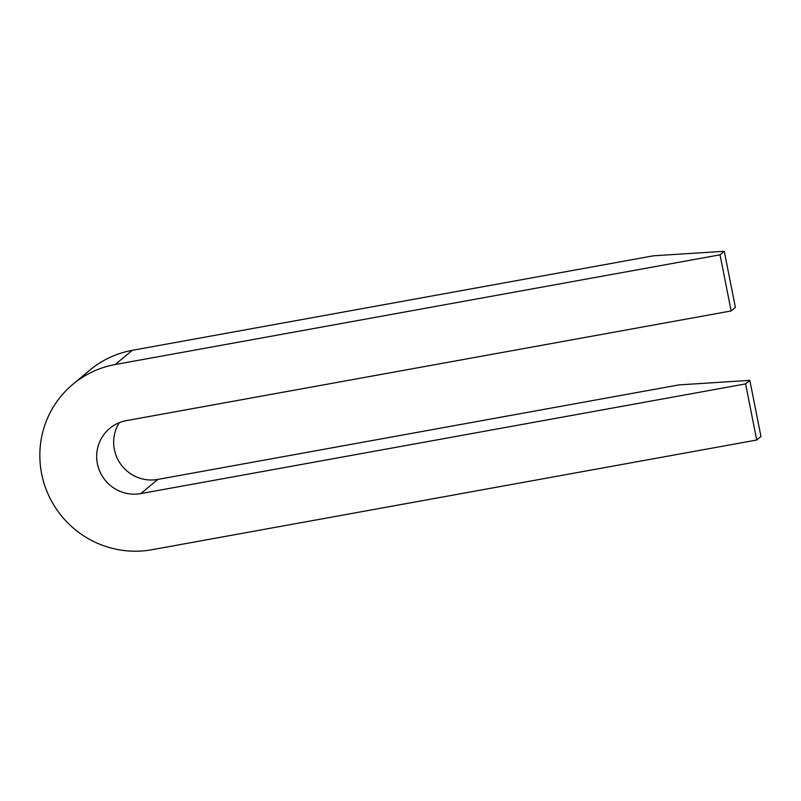 <?xml version="1.0" encoding="UTF-8"?>
<svg xmlns="http://www.w3.org/2000/svg" width="801" height="801" viewBox="0 0 801 801"><rect width="100%" height="100%" fill="white"/><g stroke="black" fill="none" stroke-linecap="round" stroke-linejoin="round"><path stroke-width="1.2" d="M749.836 380.365L760.95 436.485L756.705 440.029L151.94 549.726A94.818 93.046 50.2 0 1 41.642 473.802A94.818 93.046 50.2 0 1 72.861 384.31A94.818 93.046 50.2 0 1 115.274 364.515L720.029 254.818L731.143 310.948L126.378 420.635A37.357 36.656 -129.8 0 0 109.677 428.435A37.357 36.656 -129.8 0 0 100.355 472.64A37.357 36.656 -129.8 0 0 140.826 493.596L745.591 383.909L749.836 380.365L678.968 384.901L157.817 479.419L140.826 493.596M72.861 384.31L89.842 370.132A94.818 93.046 50.2 0 1 132.255 350.337L653.406 255.809L724.274 251.274L735.388 307.404L731.143 310.948M119.289 422.688A37.357 36.656 -129.8 0 0 120.19 463.429A37.357 36.656 -129.8 0 0 157.817 479.419M724.274 251.274L720.029 254.818M756.705 440.029L745.591 383.909M132.255 350.337L115.274 364.515"/></g></svg>
